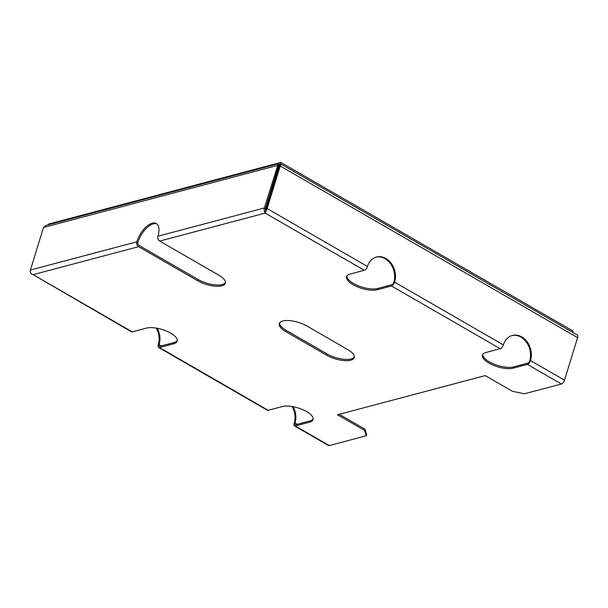<?xml version="1.0" encoding="UTF-8"?>
<svg xmlns="http://www.w3.org/2000/svg" width="608" height="608" viewBox="0 0 608 608"><rect width="100%" height="100%" fill="white"/><g stroke="black" fill="none" stroke-linecap="round" stroke-linejoin="round"><path stroke-width="0.91" d="M225.439 282.568A17.883 6.756 17.1 0 1 198.079 279.505L197.691 280.767L138.601 246.673A3.663 2.903 -104.9 0 1 136.815 241.817L30.4 270.051C29.792 272.3 30.704 273.828 33.136 274.656L131.427 331.793A3.663 1.756 -60 0 0 132.263 331.862L146.49 328.092A17.883 6.756 17.1 0 1 166.584 331.124A17.883 6.756 17.1 0 1 177.171 341.187A17.883 6.756 17.1 0 1 173.668 343.771L159.44 347.548A3.663 1.756 120 0 1 158.612 347.48A3.663 1.756 120 0 1 158.278 344.88A17.883 14.159 75.1 0 0 156.195 328.077M157.274 328.274A17.883 14.159 -104.9 0 1 159.121 344.652L158.278 344.88M158.612 347.48L267.322 410.218A3.663 1.756 -60 0 0 268.151 410.286L282.378 406.509A17.883 6.756 17.1 0 1 302.48 409.549A17.883 6.756 17.1 0 1 313.059 419.611A17.883 6.756 17.1 0 1 309.556 422.195L295.328 425.965A3.663 1.756 120 0 1 294.5 425.896A3.663 1.756 120 0 1 294.166 423.297A17.883 14.159 75.1 0 0 292.083 406.501M293.162 406.691A17.883 14.159 -104.9 0 1 295.009 423.077L294.166 423.297M367.468 266.479A3.663 1.756 -60 0 1 364.306 270.294L350.079 274.071A17.883 6.756 -162.9 0 0 346.583 276.655A17.883 6.756 -162.9 0 0 353.119 284.711A17.883 6.756 -162.9 0 0 377.256 289.758L391.484 285.98A3.663 1.756 120 0 0 394.645 282.165A17.883 14.159 75.1 0 0 391.37 263.507A17.883 14.159 75.1 0 0 376.474 257.04A17.883 14.159 75.1 0 0 367.468 266.479L267.117 208.567L266.274 208.795L265.567 211.82L265.422 208.612L278.517 166.052L277.43 165.422L43.495 227.491L46.314 225.294L278.297 163.742L264.336 207.989L265.422 208.612M376.048 257.161A17.883 14.159 -104.9 0 1 390.678 263.948A17.883 14.159 -104.9 0 1 393.802 282.386A2.234 1.072 120 0 1 391.871 284.711L377.644 288.488A17.883 6.756 17.1 0 1 353.506 283.45A17.883 6.756 17.1 0 1 346.856 276.047M503.356 344.903A3.663 1.756 -60 0 1 500.194 348.718L485.967 352.488A17.883 6.756 -162.9 0 0 482.471 355.08A17.883 6.756 -162.9 0 0 489.007 363.136A17.883 6.756 -162.9 0 0 513.144 368.174L527.372 364.405A3.663 1.756 120 0 0 530.533 360.582A17.883 14.159 75.1 0 0 527.258 341.932A17.883 14.159 75.1 0 0 512.362 335.456A17.883 14.159 75.1 0 0 503.356 344.903L394.645 282.165L393.802 282.386M511.936 335.578A17.883 14.159 -104.9 0 1 526.566 342.372A17.883 14.159 -104.9 0 1 529.69 360.81A2.234 1.072 120 0 1 527.759 363.136L513.54 366.913A17.883 6.756 17.1 0 1 489.394 361.866A17.883 6.756 17.1 0 1 482.744 354.472M285.836 331.641L326.602 355.163A17.883 6.756 -162.9 0 0 343.816 360.574A17.883 6.756 -162.9 0 0 354.244 357.626A17.883 6.756 -162.9 0 0 347.708 349.57L306.941 326.04A17.883 6.756 -162.9 0 0 289.735 320.636A17.883 6.756 -162.9 0 0 279.3 323.585A17.883 6.756 -162.9 0 0 285.836 331.641L286.224 330.372L326.998 353.902A17.883 6.756 -162.9 0 0 354.358 356.964M339.256 414.314L365.051 429.202L366.571 434.522L366.183 435.784L329.3 445.573A3.663 1.756 -60 0 1 328.472 445.504L294.5 425.896M366.183 435.784L364.663 430.464L365.051 429.202M266.274 208.795L279.368 166.227L280.212 166.007L281.443 164.304L577.266 335.023A3.663 1.756 120 0 1 577.6 337.622L564.505 380.19A3.663 1.756 -60 0 1 561.344 384.005L524.468 393.794L512.392 391.271L485.214 375.584L337.486 414.785L364.663 430.464M197.691 280.767A17.883 6.756 -162.9 0 0 214.898 286.178A17.883 6.756 -162.9 0 0 225.332 283.229A17.883 6.756 -162.9 0 0 218.789 275.173L159.706 241.072A3.663 2.903 75.1 0 1 157.92 236.223A17.883 8.573 -60 0 0 156.302 223.531A17.883 8.573 -60 0 0 136.815 241.817L137.902 242.448A17.883 8.573 120 0 1 156.826 223.888M279.574 322.977A17.883 6.756 -162.9 0 0 286.224 330.372M297.168 424.316L295.009 423.077A2.234 1.072 120 0 0 295.214 424.658A2.234 1.072 120 0 0 295.724 424.703L309.943 420.926A17.883 6.756 -162.9 0 0 313.173 418.95M161.28 345.899L159.121 344.652A2.234 1.072 120 0 0 159.326 346.241A2.234 1.072 120 0 0 159.836 346.279L174.055 342.509A17.883 6.756 -162.9 0 0 177.278 340.533M198.079 279.505L138.989 245.404A2.234 1.771 -104.9 0 1 137.902 242.448M31.631 274.2L30.529 272.574M577.6 337.622L280.212 166.007L267.117 208.567L265.172 213.089L265.521 211.174M279.368 166.227L281.048 165.171M364.306 270.294L265.172 213.089C264.29 211.865 264.009 210.17 264.336 207.989L157.92 236.223M271.761 188.001L272.749 187.743M279.353 166.28L278.669 165.125M279.976 165.855L279.52 164.236L279.133 165.505C278.624 164.874 278.418 165.057 278.517 166.052M48.496 224.717L48.708 224.025L280.858 162.427L280.372 164.008L279.52 164.236L278.297 163.742M30.4 270.051L43.495 227.491M280.372 164.008L281.261 164.525M280.858 162.427L573.017 331.033L572.614 332.34M377.644 288.488L377.256 289.758M513.54 366.913L513.144 368.174M561.344 384.005L527.372 364.405M500.194 348.718L391.484 285.98M265.172 213.089L159.706 241.072M138.601 246.673L33.136 274.656L132.263 331.862M159.44 347.548L268.151 410.286M295.328 425.965L329.3 445.573M309.943 420.926L309.556 422.195M174.055 342.509L173.668 343.771M529.69 360.81L530.533 360.582L564.505 380.19M278.449 165.68L279.133 165.505M326.998 353.902L326.602 355.163"/></g></svg>
